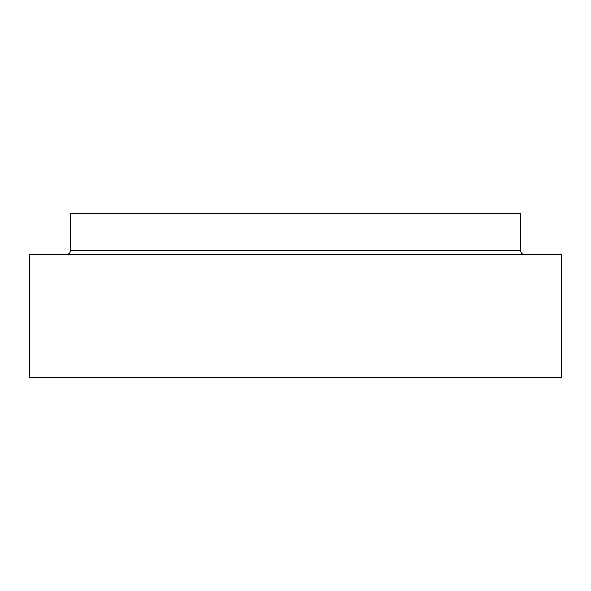 <?xml version="1.0" encoding="UTF-8"?>
<svg xmlns="http://www.w3.org/2000/svg" width="591" height="591" viewBox="0 0 591 591"><rect width="100%" height="100%" fill="white"/><g stroke="black" fill="none" stroke-linecap="round" stroke-linejoin="round"><path stroke-width="0.89" d="M561.45 377.331L29.55 377.331L29.55 254.588L561.45 254.588L561.45 377.331M524.623 254.588C522.141 254.344 520.774 252.978 520.538 250.495L520.538 213.669L70.462 213.669L70.462 250.495C70.226 252.978 68.859 254.344 66.377 254.588M520.538 250.495L70.462 250.495"/></g></svg>
